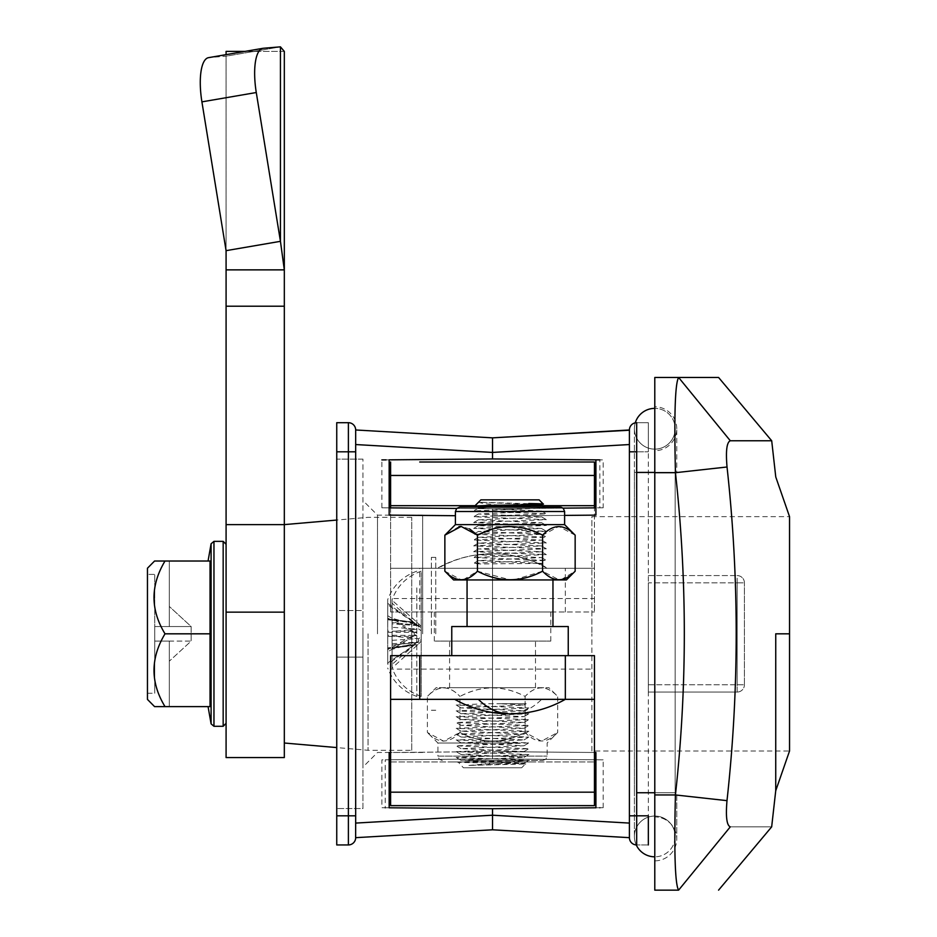 <?xml version="1.0" encoding="UTF-8"?>
<svg xmlns="http://www.w3.org/2000/svg" width="937" height="937" viewBox="0 0 937 937"><rect width="100%" height="100%" fill="white"/><g stroke="black" fill="none" stroke-linecap="round" stroke-linejoin="round"><path stroke-width="0.7" stroke-dasharray="4.68 3.51" d="M648.334 844.94L636.68 844.94L648.334 844.94L648.334 422.692L636.68 422.692A7.285 7.285 0 0 0 629.406 429.978L629.406 429.978M595.909 476.734L595.909 507.854L599.844 507.819L492.534 508.756L563.02 508.135L492.534 508.756L492.534 758.888L594.456 759.778L492.534 758.888L492.534 751.603L492.534 758.888L595.909 759.79C605.536 759.872 605.536 759.872 595.909 759.79C605.536 759.872 605.536 759.872 595.909 759.79L595.909 807.788L595.909 759.79M629.418 434.463L629.406 451.81L648.334 451.81L636.68 451.81L636.68 422.692L648.334 422.692L648.334 451.81M603.194 507.784L599.844 507.819L599.844 459.88L603.194 459.903L603.194 507.784M599.844 459.88L595.909 459.844L599.844 459.88C594.597 459.833 594.597 459.833 599.844 459.88L599.844 459.88C594.597 459.833 594.597 459.833 599.844 459.88L599.844 459.88C594.597 459.833 594.597 459.833 599.844 459.88L599.844 459.88C594.597 459.833 594.597 459.833 599.844 459.88L599.844 459.88C594.597 459.833 594.597 459.833 599.844 459.88L599.844 459.88C594.597 459.833 594.597 459.833 599.844 459.88M595.909 807.788C605.536 807.706 605.536 807.706 595.909 807.788C605.536 807.706 605.536 807.706 595.909 807.788L599.844 807.753C594.597 807.799 594.597 807.799 599.844 807.753L599.844 807.753C594.597 807.799 594.597 807.799 599.844 807.753L599.844 807.753C594.597 807.799 594.597 807.799 599.844 807.753L599.844 807.753C594.597 807.799 594.597 807.799 599.844 807.753L599.844 807.753C594.597 807.799 594.597 807.799 599.844 807.753L595.909 807.788M492.534 808.69L492.534 815.213L492.534 808.69M599.844 807.753L599.844 807.753C594.597 807.799 594.597 807.799 599.844 807.753M591.891 750.994L591.891 633.822L591.891 750.994L629.406 750.994L629.406 516.638L789.54 516.638L789.54 750.994L629.406 750.994L629.406 516.638L591.891 516.638L591.891 633.822L591.891 516.638M564.613 515.409L492.534 516.029L492.534 751.603L594.456 752.493M355.673 438.504L355.673 444.548L492.534 452.43L492.534 458.943L492.534 452.43L629.406 444.548M355.673 823.084L492.534 815.213L629.406 823.084L629.406 830.498L629.406 815.822L636.68 815.822L636.68 451.81M648.334 815.822L636.68 815.822L636.68 844.94A7.285 7.285 0 0 1 629.406 837.666L629.406 837.666M362.947 633.822L362.947 557.374L362.947 610.514L336.746 610.514L336.746 633.822L336.746 610.514L362.947 610.514L362.947 767.04L362.947 633.822L362.947 710.258L362.947 657.13L336.746 657.13L336.746 633.822L336.746 808.537L336.746 657.13L362.947 657.13L362.947 808.537L336.746 808.537L362.947 808.537L362.947 633.822M435.752 633.822L435.752 557.374L435.752 633.822M431.383 633.822L431.383 557.374L431.383 633.822M377.506 633.822L377.506 515.151L377.506 633.822M422.646 633.822L422.646 515.151L422.646 633.822M362.947 459.095L336.746 459.095L336.746 610.514L336.746 459.095L362.947 459.095L362.947 610.514L362.947 459.095M492.534 758.888L390.612 759.778L492.534 758.888L492.534 751.603L389.16 752.505L389.16 759.79L381.874 759.848L381.874 807.729L385.224 807.753L385.224 759.825L492.534 758.888M492.534 508.756L389.16 507.854C379.532 507.772 379.532 507.772 389.16 507.854C379.532 507.772 379.532 507.772 389.16 507.854L389.16 459.844C379.52 459.926 379.52 459.926 389.16 459.844L389.16 515.127L389.16 507.854L385.224 507.819L492.534 508.756L492.534 751.603L492.534 516.029L595.909 515.127M386.091 459.868L385.224 459.88C390.471 459.833 390.471 459.833 385.224 459.88L385.224 459.88C390.471 459.833 390.471 459.833 385.224 459.88C390.471 459.833 390.471 459.833 385.224 459.88L385.224 459.88C390.471 459.833 390.471 459.833 385.224 459.88L385.224 459.88C390.471 459.833 390.471 459.833 385.224 459.88L385.224 459.88C390.471 459.833 390.471 459.833 385.224 459.88C390.471 459.833 390.471 459.833 385.224 459.88L389.16 459.844M385.224 459.88L385.224 459.88C390.471 459.833 390.471 459.833 385.224 459.88M355.673 437.743L355.673 439.5M355.673 429.978L355.673 429.978A7.285 7.285 180 0 0 348.388 422.692A7.285 7.285 180 0 1 355.673 429.978M389.16 807.788L385.224 807.753C390.471 807.799 390.471 807.799 385.224 807.753L385.224 807.753C390.471 807.799 390.471 807.799 385.224 807.753L385.224 807.753C390.471 807.799 390.471 807.799 385.224 807.753L385.224 807.753C390.471 807.799 390.471 807.799 385.224 807.753L385.224 807.753C390.471 807.799 390.471 807.799 385.224 807.753L389.16 807.788C379.532 807.706 379.532 807.706 389.16 807.788M389.16 752.505L389.16 759.79M355.673 459.095L355.673 808.537M385.224 807.753L385.224 807.753C390.471 807.799 390.471 807.799 385.224 807.753M336.746 451.81L336.746 422.692L348.388 422.692L348.388 815.822L355.673 815.822L355.673 451.81L336.746 451.81L336.746 844.94M355.65 833.251L355.673 815.822M355.662 837.666L355.673 837.666A7.285 7.285 0 0 1 348.388 844.94A7.285 7.285 0 0 0 355.673 837.666M654.787 472.435L634.396 472.435L675.167 472.435L654.787 472.435L675.167 472.435L675.167 792.761L675.167 472.435L634.396 472.435L634.396 792.761L634.396 472.435L636.68 472.435M675.167 428.748L675.167 472.435L675.167 428.748A20.38 20.38 0 0 1 654.787 449.139A20.38 20.38 0 0 0 675.167 428.748A20.38 20.38 0 0 0 654.787 408.368A20.38 20.38 0 0 1 675.167 428.748A20.38 20.38 0 0 0 654.787 408.368A20.38 20.38 0 0 0 634.396 428.748A20.38 20.38 0 0 0 654.787 449.139A20.38 20.38 0 0 1 635.274 422.833A20.38 20.38 0 0 0 634.396 428.748A20.38 20.38 0 0 1 654.787 408.368M654.787 816.057A20.38 20.38 0 0 1 675.167 836.436A20.38 20.38 0 0 1 654.787 856.816A20.38 20.38 0 0 0 675.167 836.436A20.38 20.38 0 0 0 654.787 816.057A20.38 20.38 0 0 0 636.246 844.928A20.38 20.38 0 0 1 654.787 816.057A20.38 20.38 0 0 0 634.396 836.436A20.38 20.38 0 0 1 654.787 816.057A20.38 20.38 0 0 1 675.167 836.436L675.167 792.761L654.787 792.761L675.167 792.761L654.787 792.761L675.167 792.761L675.167 836.436M421.193 572.472L421.193 696.425L421.193 572.472M418.581 623.655L421.193 626.513L421.193 628.282L418.581 626.408L392.099 603.241L392.064 600.301L418.581 623.655L418.581 625.295L421.193 628.165L421.193 636.855L418.581 638.753L418.581 641.236L392.099 664.392L392.076 636.141L418.581 638.753M392.064 600.301L392.099 636.129M392.099 664.392L392.099 668.034L418.581 643.977L418.581 642.337L417.738 642.477L392.099 649.341L392.099 631.503L417.738 629.055L418.581 628.879L418.581 626.408M392.076 627.298L392.076 603.311L392.076 627.298L417.738 629.055M392.076 664.321L392.076 636.141M418.429 625.284L392.076 622.566L418.581 625.295L392.099 618.303L392.076 622.508L392.076 599.68M392.064 667.343L392.076 645.078L418.429 642.349M418.581 628.879L421.193 630.788L421.193 639.467L418.581 642.337L392.076 645.136L392.076 667.952M418.581 643.977L421.193 641.119L421.193 639.35L418.581 641.236M226.086 633.822L226.086 544.268L226.086 633.822M147.46 693.251L154.734 693.251L154.734 641.095L191.136 641.095L191.136 626.537L169.304 606.45L169.304 626.537L191.136 626.537L154.734 626.537L191.136 626.537L154.734 626.537L154.734 641.095L169.304 641.095L169.304 706.615L169.304 641.095L169.304 661.194L169.304 641.095L154.734 641.095L154.734 574.393L147.46 574.393L147.46 693.251L147.46 574.393L154.734 574.393L154.734 693.251L154.734 574.393L154.734 626.537L169.304 626.537L169.304 606.45L191.136 626.537L191.136 641.095L169.304 661.194L191.136 641.095L154.734 641.095L154.734 693.251L147.46 693.251L147.46 699.412L147.46 568.22L154.57 561.017L165.017 561.017C150.342 585.075 150.342 609.343 165.017 633.822C150.342 657.868 150.342 682.136 165.017 706.615L154.57 706.615L147.46 699.412L147.46 693.251M154.57 706.615L210.04 706.615L208.061 706.615L210.04 706.615L210.04 633.822L165.017 633.822M154.57 561.017L208.553 561.017M147.46 568.22L147.46 574.393L147.46 568.22M169.304 561.017L169.304 626.537L169.304 561.017M416.824 587.85L416.824 696.425L416.824 587.85M413.369 622.004L387.707 618.994L387.707 599.598L387.707 618.994L413.369 622.156L416.824 625.998L416.824 632.018L414.213 631.901L387.731 615.726L387.731 603.369L414.213 622.566L416.824 626.115L416.824 632.627L414.213 632.768L414.213 635.743L387.707 651.859L387.731 618.045L414.213 632.768M413.369 622.156L387.707 604.74M387.731 604.693L387.731 618.045M387.731 651.918L387.731 664.263L414.213 645.066L387.731 662.939L387.707 648.65L387.731 664.263M387.707 649.528L387.707 615.785L387.731 649.587L414.213 634.864L414.213 631.901M387.707 651.859L387.707 618.104M387.707 664.216L387.707 662.892M387.731 662.939L387.731 649.587M413.369 645.476L387.707 648.65L413.369 645.64M414.213 635.743L416.824 635.626L416.824 641.634L414.213 645.066L416.824 641.517L416.824 635.017L414.213 634.864M775.742 633.822L775.731 790.746L775.742 633.822L789.54 633.822M676.76 472.693L654.787 472.693L676.76 472.693L676.76 428.748A21.973 21.973 0 0 1 654.787 450.72L654.787 860.857A21.973 21.973 0 0 0 676.76 838.884L676.76 794.939L654.787 794.939L676.76 794.939L676.76 838.884A21.973 21.973 0 0 0 654.787 816.912L654.787 794.939L676.76 794.939L654.787 794.939L654.787 816.912A21.973 21.973 0 0 1 676.76 838.884A21.973 21.973 0 0 1 654.787 860.857L654.787 794.939L654.787 890.15L678.599 890.15L730.286 826.867C726.725 825.438 725.636 816.689 726.995 800.631C739.258 689.468 739.27 578.258 727.018 466.989C725.648 450.966 726.749 442.229 730.31 440.765L771.701 440.765M730.31 440.765L678.622 377.482L654.787 377.482L654.787 794.939L654.787 472.693L675.448 472.693C674.066 414.892 675.12 383.151 678.622 377.482M678.587 890.15L678.599 890.15C675.097 884.61 674.043 852.869 675.425 794.939C687.266 687.524 687.278 580.108 675.448 472.693L727.018 466.989M726.995 800.631L675.425 794.939L654.787 794.939M676.76 428.748A21.973 21.973 0 0 0 654.787 406.775M730.286 826.867C785.429 826.867 785.429 826.867 730.286 826.867M284.321 633.822L284.321 524.615L284.321 633.822M368.042 633.822L368.042 750.303L368.042 633.822M411.73 750.303L411.73 517.341L411.73 750.303L368.042 750.303L336.746 747.574M411.73 517.341L368.042 517.341L336.746 520.058M521.241 767.766L463.417 767.766L521.241 767.766M468.91 765.412L528.901 760.329L456.167 757.471L528.901 754.554L456.167 751.65L528.901 748.733L456.167 745.817L528.901 742.912L456.167 739.996L528.901 737.091L456.167 734.175L528.901 731.258L456.167 728.354L528.901 725.437L456.167 722.521L528.901 719.616L456.167 716.7L528.901 713.795L456.167 710.878L528.901 707.962L456.167 705.057L486.432 703.71L526.196 703.71L500.124 703.71L523.572 705.092L461.086 707.903L523.982 710.808L461.086 713.725L523.982 716.629L461.086 719.546L523.982 722.462L461.086 725.367L523.982 728.283L461.086 731.2L523.982 734.104L461.086 737.021L523.982 739.925L461.086 742.842L523.982 745.758L461.086 748.663L523.982 751.579L461.086 754.496L523.982 757.401L461.086 760.317L523.982 763.222L468.91 765.412L525.434 763.995L521.651 767.766M524.872 764.088C534.582 763.456 463.944 762.847 458.38 762.249L463.417 767.766M458.38 762.249C448.109 761.629 522.729 760.973 528.421 760.422M450.193 687.688L535.484 687.688L450.193 687.688M450.193 641.095L535.484 641.095L450.193 641.095M435.119 641.095L550.78 641.095L435.119 641.095M435.119 611.978L550.78 611.978L435.119 611.978M437.989 568.302L547.079 568.302L437.989 568.302A112.405 110.812 90 0 1 492.534 553.732A112.405 110.812 90 0 1 547.079 568.302L547.864 568.302C530.693 558.675 512.246 553.826 492.534 553.732C472.822 553.826 454.386 558.675 437.204 568.302L437.989 568.302M467.422 760.493L542.769 760.493L467.422 760.493M519.836 743.018L437.93 743.018L519.836 743.018M442.299 760.493L439.219 759.216L437.93 756.124L547.138 756.124L437.93 756.124L437.93 743.018L427.389 732.476C438.153 743.849 449.01 743.849 459.962 732.476L459.962 696.425C481.489 685.052 503.204 685.052 525.107 696.425C535.87 685.052 546.728 685.052 557.691 696.425C546.927 685.052 536.058 685.052 525.107 696.425C503.579 685.052 481.864 685.052 459.962 696.425L459.962 732.476C481.489 743.849 503.204 743.849 525.107 732.476L541.399 741.202L557.691 732.476C546.927 743.849 536.058 743.849 525.107 732.476C503.579 743.849 481.864 743.849 459.962 732.476L443.669 741.202L427.389 732.476L427.389 696.425C438.153 685.052 449.01 685.052 459.962 696.425C449.198 685.052 438.34 685.052 427.389 696.425L436.127 687.688L548.941 687.688L436.127 687.688M511.825 687.688L473.244 687.688L511.825 687.688M525.107 732.476L525.107 696.425L525.107 732.476M542.769 760.493L545.861 759.216L547.138 756.124L547.138 743.018L557.691 732.476L557.691 696.425L548.941 687.688M472.517 760.493L512.551 760.493L472.517 760.493M507.093 760.493L477.975 760.493L507.093 760.493M480.892 499.866L539.126 499.866M544.889 507.14L546.376 508.006L530.834 507.222C499.854 505.593 482.45 503.93 478.608 502.232L543.378 504.118M546.376 508.006L473.642 510.911L546.376 513.827L473.642 516.744L546.376 519.648L473.642 522.565L546.376 525.481L473.642 528.386L546.376 531.302L473.642 534.207L546.376 537.124L473.642 540.04L546.376 542.945L473.642 545.861L546.376 548.777L473.642 551.682L546.376 554.599L473.642 557.503L546.376 560.42L489.184 562.469L473.642 563.336L480.154 563.933L541.457 563.395L478.643 560.607L541.457 557.574L478.643 554.786L541.457 551.752L478.643 548.953L541.457 545.931L478.643 543.132L541.457 540.099L478.643 537.311L541.457 534.277L478.643 531.49L541.457 528.456L478.643 525.657L541.375 522.752L478.643 519.836L541.375 516.919L478.643 514.015L541.375 511.098L478.643 508.182L494.244 507.14M534.523 504.563L478.549 502.255M541.457 563.395L542.371 563.933L537.112 563.933M485.436 579.944L552.959 579.944L485.436 579.944M485.436 626.537L552.959 626.537L485.436 626.537M568.244 626.537L451.763 626.537M476.699 655.654L568.244 655.654L476.699 655.654M478.362 699.342L454.679 699.342M565.339 699.342L541.656 699.342A112.405 64.29 90 0 1 510.009 713.9M459.774 507.14L484.897 507.14M455.405 524.615L564.613 524.615M575.154 535.168L558.874 526.442L542.582 535.168L509.388 526.442M503.345 526.828L491.515 529.393M469.519 528.866L461.027 526.442M458.978 526.606L444.864 535.168M453.602 579.944L566.416 579.944M463.288 579.769L477.437 571.207L510.618 579.933M514.284 579.769L542.582 571.207L559.178 579.933M561.005 579.769L575.154 571.207M490.719 579.944L529.3 579.944L490.719 579.944M444.864 571.207L461.449 579.933M477.437 535.168L477.437 571.207M542.582 535.168L542.582 571.207M525.821 507.14L530.002 507.14L525.821 507.14M530.026 507.14L489.992 507.14M495.45 507.14L524.568 507.14M648.334 575.576L737.15 575.576L648.334 575.576M737.15 692.056A7.285 7.285 0 0 0 744.423 684.783A7.285 7.285 0 0 1 737.15 692.056L648.334 692.056L648.334 684.783L648.334 692.056L737.15 692.056L737.15 684.783L744.423 684.783L744.423 582.861L744.423 684.783L737.15 684.783L737.15 692.056M737.15 582.861L737.15 575.576A7.285 7.285 0 0 1 744.423 582.861A7.285 7.285 0 0 0 737.15 575.576L737.15 582.861L648.334 582.861L648.334 684.783L648.334 582.861L737.15 582.861L737.15 684.783L737.15 582.861L744.423 582.861L737.15 582.861M594.456 505.687L594.456 568.302L390.612 568.302L594.456 568.302L594.456 611.978L594.456 507.866M419.741 611.978L594.456 611.978L390.612 611.978L419.741 611.978L419.741 568.302M390.612 505.687L390.612 611.978L390.612 598.532L594.456 598.532M528.937 568.302L456.132 568.302L528.937 568.302M528.937 611.978L456.132 611.978L528.937 611.978M390.612 507.866L390.612 598.532M475.059 505.687L508.299 505.687L475.059 505.687M452.501 805.633L532.579 805.633L452.501 805.633M419.741 805.633L390.612 805.633L390.612 669.112L594.456 669.112L594.456 805.633L419.741 805.633M594.456 699.342L390.612 699.342M528.937 699.342L456.132 699.342L528.937 699.342M390.612 669.112L390.612 655.654L594.456 655.654L594.456 669.112M528.937 655.654L456.132 655.654L528.937 655.654M390.612 761.945L594.456 761.945L390.612 761.945M532.579 761.945L452.501 761.945L532.579 761.945M226.086 306.212L284.321 306.212L284.321 269.868L226.086 269.868L226.086 757.576M226.086 524.615L284.321 524.615L284.321 757.576M284.321 306.212L284.321 524.615M208.904 57.602A43.676 13.996 -99.7 0 0 208.518 57.661A43.676 13.996 -99.7 0 0 201.912 101.864L226.075 250.659L226.086 269.868L226.086 51.406L226.075 250.659L226.075 56.185L208.904 57.602L226.075 56.185L280.444 46.85L263.285 48.267L208.904 57.602M201.912 101.864L256.281 92.529A43.676 13.996 80.3 0 1 262.887 48.326A43.676 13.996 80.3 0 1 263.285 48.267L262.501 48.408M256.281 92.529L280.444 241.324L226.075 250.659M226.086 250.659L226.086 51.406L284.321 51.406L280.444 46.85L226.075 56.185L226.075 54.639M284.321 51.406L244.897 51.406M226.086 678.224L226.086 589.408L226.086 678.224M226.086 589.408L226.086 574.849L226.086 589.408M284.321 589.408L284.321 692.783L284.321 589.408M595.909 752.505L492.534 751.603L390.612 752.493M389.16 515.127L455.405 515.713M336.746 815.822L348.388 815.822L348.388 844.94M654.787 792.761L636.68 792.761M636.246 844.928A20.38 20.38 0 0 1 634.396 836.436L634.396 792.761L634.396 836.436M654.787 449.139A20.38 20.38 0 0 1 634.396 428.748L634.396 472.435L634.396 428.748M392.076 640.334L417.738 638.589M392.076 620.235L417.738 622.894M417.738 644.75L392.076 647.397M392.076 643.754L417.738 642.009M417.738 625.623L392.076 623.878M211.094 723.868L211.094 543.765M213.964 726.28L213.964 541.363M223.17 726.28L223.17 541.363M413.369 635.415L387.707 635.286M387.707 632.346L413.369 632.229M387.707 636.446L413.369 636.328M413.369 631.315L387.707 631.187M564.613 511.508L455.405 511.508M744.423 582.861A7.285 7.285 0 0 0 737.15 575.576M648.334 684.783L737.15 684.783L648.334 684.783M565.339 611.978L565.339 568.302M226.086 612.154L284.321 612.154M280.444 46.85L280.444 241.324M603.194 807.729L603.194 759.848M435.752 557.374L431.383 557.374M422.646 515.151L377.506 515.151L362.947 500.592M422.646 752.481L377.506 752.481L362.947 767.04M431.383 710.258L435.752 710.258M381.874 507.784L381.874 459.903M421.193 571.207C407.126 576.208 397.429 585.672 392.076 599.598M421.193 696.425C407.126 691.436 397.429 681.972 392.076 668.034M416.824 571.207C402.758 576.208 393.06 585.672 387.707 599.598M416.824 696.425C402.758 691.436 393.06 681.972 387.707 668.034M415.126 644.48L387.707 647.877M415.126 623.152L387.707 619.767M523.982 704.987L526.196 703.71M461.086 707.903L456.167 705.057M523.982 710.808L528.901 707.962M461.086 713.725L456.167 710.878M523.982 716.629L528.901 713.795M461.086 719.546L456.167 716.7M523.982 722.462L528.901 719.616M461.086 725.367L456.167 722.521M523.982 728.283L528.901 725.437M461.086 731.2L456.167 728.354M523.982 734.104L528.901 731.258M461.086 737.021L456.167 734.175M523.982 739.925L528.901 737.091M461.086 742.842L456.167 739.996M523.982 745.758L528.901 742.912M461.086 748.663L456.167 745.817M523.982 751.579L528.901 748.733M461.086 754.496L456.167 751.65M523.982 757.401L528.901 754.554M461.086 760.317L456.167 757.471M523.982 763.222L528.925 760.364M535.484 687.688L535.484 641.095M550.78 641.095L550.78 611.978M434.299 641.095L434.299 611.978M449.584 687.688L449.584 641.095M478.561 560.49L473.642 563.336M541.457 557.574L546.376 560.42M478.561 554.669L473.642 557.503M541.457 551.752L546.376 554.599M478.561 548.836L473.642 551.682M541.457 545.931L546.376 548.777M478.561 543.015L473.642 545.861M541.457 540.099L546.376 542.945M478.561 537.194L473.642 540.04M541.457 534.277L546.376 537.124M478.561 531.361L473.642 534.207M541.457 528.456L546.376 531.302M478.561 525.54L473.642 528.386M541.457 522.635L546.376 525.481M478.561 519.719L473.642 522.565M541.457 516.802L546.376 519.648M478.561 513.898L473.642 516.744M541.457 510.981L546.376 513.827M478.561 508.065L473.642 510.911M208.518 57.661L262.887 48.326M251.444 51.828L255.204 51.406L251.444 51.828"/><path stroke-width="1.41" d="M595.909 459.844L599.844 459.88C594.597 459.833 594.597 459.833 599.844 459.88C594.597 459.833 594.597 459.833 599.844 459.88C594.597 459.833 594.597 459.833 599.844 459.88C594.597 459.833 594.597 459.833 599.844 459.88C594.597 459.833 594.597 459.833 599.844 459.88L492.534 458.943L595.909 459.844L595.909 515.127L595.909 507.854L563.02 508.135L595.909 507.854L595.909 515.127L595.909 476.734M636.68 422.692A7.285 7.285 180 0 0 629.406 429.978L629.406 429.978A7.285 7.285 180 0 1 636.68 422.692L636.68 451.81L629.406 451.81L629.406 516.638L629.406 437.134L629.406 823.084L629.406 429.978L492.534 437.848L629.43 430.212M455.405 515.713L389.16 515.127L389.16 459.844L492.534 458.943L492.534 437.848L492.534 452.43L492.534 437.848L355.673 429.978L492.534 437.848L492.534 452.43L629.406 444.548M629.441 430.516L629.418 434.463M595.909 752.505L595.909 807.788L492.534 808.69L595.909 807.788L595.909 759.79L594.456 759.778L595.909 759.79L595.909 752.505L594.456 752.493M599.856 459.88L599.856 459.88C594.597 459.833 594.597 459.833 599.844 459.88M355.673 808.537L355.673 823.084L492.534 815.213L492.534 808.69L389.16 807.788L492.534 808.69L492.534 829.795L629.406 837.666L492.534 829.795L492.534 815.213L492.534 829.795L355.662 837.666L492.534 829.795L492.534 815.213L629.406 823.084L629.406 837.666L629.406 815.822L636.68 815.822L636.68 844.94A7.285 7.285 0 0 1 629.406 837.666L629.406 837.666A7.285 7.285 0 0 0 636.68 844.94M599.844 807.753C594.597 807.799 594.597 807.799 599.844 807.753C594.597 807.799 594.597 807.799 599.844 807.753C594.597 807.799 594.597 807.799 599.844 807.753C594.597 807.799 594.597 807.799 599.844 807.753C594.597 807.799 594.597 807.799 599.844 807.753C594.597 807.799 594.597 807.799 599.844 807.753M636.68 451.81L636.68 815.822L648.334 815.822L648.334 844.94M355.673 459.095L355.673 438.504M336.746 844.94L348.388 844.94L336.746 844.94L336.746 422.692L348.388 422.692A7.285 7.285 0 0 1 355.673 429.978L355.673 437.134L355.673 429.978M389.16 752.505L389.16 807.788L389.16 752.505L390.612 752.493M389.16 759.79L390.612 759.778L389.16 759.79L389.16 807.788M355.673 823.084L355.673 444.548L492.534 452.43L492.534 458.943L389.16 459.844L389.16 507.854L456.67 508.44L389.16 507.854L389.16 515.127M381.874 459.903L386.091 459.868M385.224 807.753C390.471 807.799 390.471 807.799 385.224 807.753C390.471 807.799 390.471 807.799 385.224 807.753C390.471 807.799 390.471 807.799 385.224 807.753C390.471 807.799 390.471 807.799 385.224 807.753C390.471 807.799 390.471 807.799 385.224 807.753C390.471 807.799 390.471 807.799 385.224 807.753M355.662 837.666L355.673 837.666A7.285 7.285 0 0 1 348.388 844.94L348.388 815.822L355.673 815.822L355.638 837.42M355.673 437.134L355.673 439.5M355.673 815.822L355.673 451.81L348.388 451.81L348.388 422.692M355.627 837.104L355.65 833.251M636.246 844.928A20.38 20.38 0 0 0 654.787 856.816A20.38 20.38 0 0 1 636.246 844.928A20.38 20.38 0 0 0 654.787 856.816M635.274 422.833A20.38 20.38 0 0 1 654.787 408.368A20.38 20.38 0 0 0 635.274 422.833M147.46 568.22L147.46 699.412L154.57 706.615L210.04 706.615L210.04 633.822L165.017 633.822C150.342 609.764 150.342 585.496 165.017 561.017L154.57 561.017L147.46 568.22M208.553 561.017L210.04 561.017L210.04 633.822L210.04 561.017L154.57 561.017M154.57 706.615L165.017 706.615C150.342 682.558 150.342 658.301 165.017 633.822M775.742 633.822L775.731 790.746L775.742 633.822L789.54 633.822L789.54 516.638L775.766 476.98L771.701 440.765L730.31 440.765C726.749 442.194 725.66 450.943 727.03 467.001C739.27 578.164 739.258 689.386 726.995 800.643L675.425 794.951C674.031 852.752 675.097 884.481 678.587 890.15L654.787 890.15L654.787 377.482L718.597 377.482L771.701 440.765M718.574 890.15L771.666 826.867L775.731 790.746L789.54 750.994L789.54 633.822M730.31 440.765L678.622 377.482C675.12 383.022 674.066 414.763 675.448 472.693C687.278 580.108 687.266 687.535 675.425 794.951L654.787 794.939M718.597 377.482L654.787 377.482M727.03 467.001L675.448 472.693L654.787 472.693M726.995 800.643C725.625 816.666 726.725 825.403 730.286 826.867C785.429 826.867 785.429 826.867 730.286 826.867L678.599 890.15M543.378 504.106L539.126 499.866L480.892 499.866L474.801 505.957L503.392 506.765M528.773 503.544C565.971 504.176 524.779 504.797 490.192 505.394L474.801 505.957M494.244 507.14L541.375 505.277L534.523 504.563M451.763 655.654L451.763 626.537L568.244 626.537L568.244 655.654M535.121 507.14L459.774 507.14L456.682 508.428L455.405 511.508L564.613 511.508L563.324 508.428L561.298 507.268L535.121 507.14M564.613 511.508L564.613 524.615L455.405 524.615L444.864 535.168L461.145 526.442L477.437 535.168L477.437 571.207C466.673 582.58 455.815 582.58 444.864 571.207L444.864 535.168M509.388 526.442L503.345 526.828M491.515 529.393L477.437 535.168C498.964 523.783 520.679 523.783 542.582 535.168C553.345 523.783 564.203 523.783 575.154 535.168L575.154 571.207C564.39 582.58 553.533 582.58 542.582 571.207C521.054 582.58 499.339 582.58 477.437 571.207M477.273 535.004L469.519 528.866M461.027 526.442L458.978 526.606M575.154 571.207L566.416 579.944L453.602 579.944L444.864 571.207M510.618 579.933L514.284 579.769M559.178 579.933L561.005 579.769M461.449 579.933L463.288 579.769M542.582 571.207L542.582 535.168M484.897 507.14L489.992 507.14M530.026 507.14L560.244 507.14M524.568 507.14L495.45 507.14M452.501 462.011L532.579 462.011L452.501 462.011M419.741 462.011L594.456 462.011L419.741 462.011M390.612 505.687L475.059 505.687L390.612 505.687L390.612 462.011L390.612 507.866M594.456 462.011L594.456 505.687L594.456 462.011M594.456 507.866L594.456 505.687L508.299 505.687L594.456 505.687M532.579 505.687L508.299 505.687L532.579 505.687M475.059 505.687L452.501 505.687L475.059 505.687M594.456 699.342L594.456 805.633L390.612 805.633L390.612 699.342L594.456 699.342L594.456 655.654L565.339 655.654L565.339 699.342C548.18 708.958 529.733 713.807 510.009 713.9C490.285 713.807 471.838 708.958 454.679 699.342M390.612 699.342L390.612 655.654L565.339 655.654M226.086 612.154L284.321 612.154L284.321 757.576L226.086 757.576L226.086 306.212L284.321 306.212L284.321 269.868L280.444 241.324L284.321 269.868L284.321 51.406L284.321 269.868L226.086 269.868L226.075 250.659L280.444 241.324L256.281 92.529L201.912 101.864A43.676 13.996 -99.7 0 1 208.518 57.661A43.676 13.996 -99.7 0 1 208.904 57.602L262.501 48.408M226.086 524.615L284.321 524.615L284.321 306.212M244.897 51.406L226.086 51.406L226.086 52.367M226.086 306.212L226.086 250.659M280.444 241.324L280.444 46.85L263.285 48.267A43.676 13.996 80.3 0 0 262.887 48.326A43.676 13.996 80.3 0 0 256.281 92.529M226.075 250.659L201.912 101.864M226.075 54.639L226.086 51.406M280.444 46.85L284.321 51.406M284.321 612.154L284.321 524.615L336.746 520.058M595.909 515.127L564.613 515.409M336.746 815.822L348.388 815.822L348.388 451.81L336.746 451.81M636.68 472.435L654.787 472.435M636.68 792.761L654.787 792.761M208.061 561.017L211.094 543.765L211.094 723.868L213.964 726.28L223.17 726.28L226.086 723.364M211.094 543.765L213.964 541.363L213.964 726.28M213.964 541.363L223.17 541.363L223.17 726.28M478.362 699.342A112.405 64.29 90 0 0 510.009 713.9M594.456 475.457L390.612 475.457M419.741 699.342L419.741 655.654M594.456 792.175L390.612 792.175M223.17 541.363L226.086 544.268M208.061 706.615L211.094 723.868M284.321 743.018L336.746 747.574M541.457 505.16L544.889 507.14M552.959 579.944L552.959 626.537M467.059 579.944L467.059 626.537M564.613 524.615L575.154 535.168M455.405 524.615L455.405 511.508M208.518 57.661L262.887 48.326"/></g></svg>
